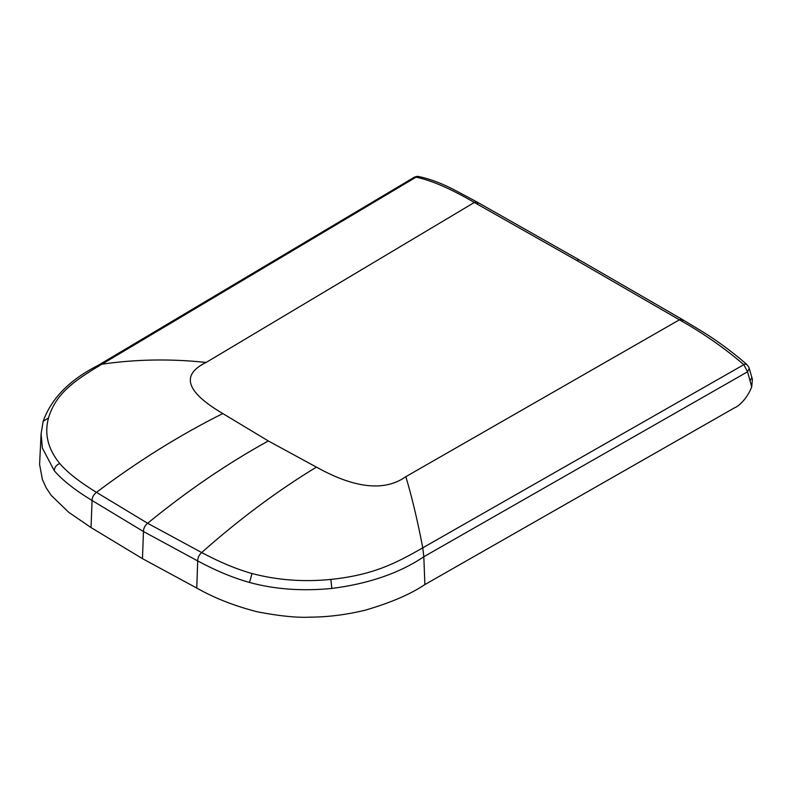 <?xml version="1.0" encoding="UTF-8"?>
<svg xmlns="http://www.w3.org/2000/svg" width="792" height="792" viewBox="0 0 792 792"><rect width="100%" height="100%" fill="white"/><g stroke="black" fill="none" stroke-linecap="round" stroke-linejoin="round"><path stroke-width="1.19" d="M424.878 584.575C410.266 594.366 390.179 602.959 364.637 610.345C346.045 614.77 328.056 617.037 310.672 617.146C297.455 617.879 279.804 616.126 257.707 611.899C235.036 606.177 214.711 598.237 196.753 588.06L197.703 560.924C215.652 570.616 232.917 577.794 249.5 582.466C274.675 589.327 302.128 591.327 331.848 588.446C368.805 583.714 399.455 573.151 423.819 556.746L424.878 584.575L734.58 407.791C738.134 406.603 746.915 399.257 751.707 386.942L752.4 379.328L749.242 368.438L747.559 371.795L751.707 386.942M196.753 588.06L142.461 558.647L91.021 527.561L92.09 500.504C75.181 490.248 62.598 480.348 54.341 470.814L42.372 448.074L41.095 433.798L43.154 421.324L48.51 417.899C55.648 393.99 73.507 381.041 101.871 364.221C135.709 359.241 170.468 358.647 206.148 362.439L474.319 202.475C450.995 188.843 431.571 180.408 416.067 177.151L101.871 364.221L98.119 365.369C69.617 379.804 51.292 398.455 43.154 421.324M206.148 362.439C180.487 374.883 186.041 391.921 222.8 413.553C179.913 434.986 137.798 461.251 96.475 492.357C79.527 481.972 67.27 472.339 59.707 463.468C47.916 449.034 44.184 433.848 48.51 417.899M41.095 433.788L39.6 464.458L42.362 479.417L46.174 487.813L51.322 495.515L68.795 512.355L91.021 527.561M405.831 476.685L679.417 319.81C702.811 332.917 724.264 347.866 743.817 364.667L422.779 547.817C417.523 520.463 411.87 496.752 405.831 476.685C384.645 491.683 354.836 488.496 316.424 467.112C277.457 490.793 239.214 519.275 201.673 552.539C199.049 554.865 197.733 557.657 197.703 560.924L143.471 531.531L92.09 500.504C92.12 497.237 93.595 494.525 96.495 492.367L147.639 523.274C187.11 490.961 227.334 463.528 268.32 440.956L222.8 413.553M749.242 368.448C749.133 367.399 748.034 365.805 745.925 363.637L745.925 363.637C729.61 349.698 713.414 338.006 697.366 328.551L681.952 319.265L679.447 319.829L576.606 260.39L579.14 259.845L476.873 201.94L477.843 203.356M142.461 558.647L143.471 531.531C143.5 528.274 144.896 525.522 147.639 523.274L201.653 552.529C219.839 562.241 236.63 569.23 252.054 573.517C277.131 580.17 303.395 582.14 330.848 579.427C372.062 575.022 393.961 564.379 422.779 547.817L423.819 556.736L747.559 371.795L743.817 364.667C745.648 363.36 746.341 363.31 745.886 364.508M268.32 440.956L316.414 467.122M414.077 177.388L418.513 176.507C417.255 176.21 415.78 176.507 414.077 177.388M474.349 202.485L576.606 260.39M750.163 380.635L751.915 377.467M474.319 202.475L476.873 201.94L457.618 191.615C443.57 184.021 430.531 178.982 418.513 176.507M579.14 259.845L681.952 319.265L682.783 320.612M59.707 463.468C56.173 465.102 54.381 467.547 54.341 470.814M252.054 573.517L249.5 582.466M330.848 579.427L331.848 588.446M414.077 177.378L98.119 365.369"/></g></svg>
